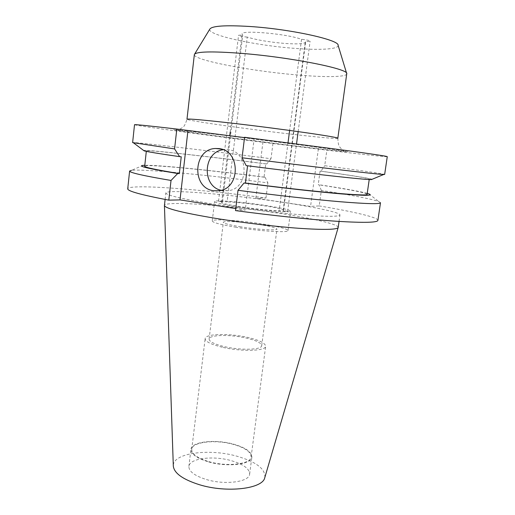 <?xml version="1.0" encoding="UTF-8"?>
<svg xmlns="http://www.w3.org/2000/svg" width="515" height="515" viewBox="0 0 515 515"><rect width="100%" height="100%" fill="white"/><g stroke="black" fill="none" stroke-linecap="round" stroke-linejoin="round"><path stroke-width="0.39" stroke-dasharray="2.58 1.93" d="M302.08 39.398C306.766 39.855 309.444 40.44 310.107 41.155C309.901 41.515 308.511 41.606 305.923 41.438L305.369 41.393L305.633 42.056C304.532 43.859 297.503 44.309 284.55 43.415C269.326 42.121 256.888 40.009 247.232 37.086L227.115 201.867L218.54 201.146L222.474 202.009L242.739 35.052L242.082 34.029C240.563 29.696 287.582 33.823 301.539 39.359L302.08 39.398M222.474 202.009L221.669 202.369C219.48 204.146 264.858 210.777 279.143 210.712L287.615 211.427L283.16 210.455L305.369 41.393M247.232 37.086L246.73 37.048C242.05 36.584 239.333 35.986 238.567 35.258L242.739 35.052M221.006 190.305L228.364 190.698C249.447 188.445 249.254 151.249 228.036 149.659L223.169 149.73M237.833 206.876C261.935 210.674 291.593 212.978 290.608 211.124C289.7 209.817 281.563 207.97 266.197 205.582C243.189 202.022 214.272 199.659 214.588 201.52C215.077 202.698 222.821 204.481 237.833 206.876M235.316 227.141C259.309 231.177 288.934 232.992 288.033 230.559C287.183 228.86 279.104 226.742 263.802 224.212C240.891 220.439 212.006 218.521 212.251 220.987C212.689 222.532 220.381 224.585 235.316 227.141M239.79 226.677C256.657 229.51 277.527 230.804 276.954 229.078C276.401 227.894 270.723 226.4 259.933 224.611C243.608 221.914 223.104 220.568 223.349 222.306C223.703 223.413 229.181 224.875 239.79 226.677M224.823 346.724C241.226 350.535 261.948 349.82 261.704 345.687C261.375 342.874 255.955 340.267 245.443 337.872C229.542 334.286 209.187 334.808 209.116 339.044C209.27 341.709 214.504 344.271 224.823 346.724M223.175 347.438C242.089 351.835 265.959 350.998 265.656 346.247C265.264 343.003 259.013 339.997 246.904 337.241C228.647 333.141 205.253 333.726 205.15 338.606C205.311 341.664 211.317 344.606 223.175 347.438M208.961 461.659C227.379 467.092 251.069 464.137 251.12 456.869C250.966 451.906 244.986 447.728 233.179 444.342C215.373 439.308 192.147 441.857 191.722 449.363C191.677 454.05 197.425 458.144 208.961 461.659M208.633 461.897C227.527 467.472 251.829 464.44 251.88 456.985C251.719 451.893 245.584 447.606 233.469 444.136C215.219 438.98 191.4 441.587 190.956 449.292C190.911 454.088 196.801 458.292 208.633 461.897M206.438 479.542C225.248 485.278 249.524 481.918 249.633 474.077C249.511 468.714 243.415 464.247 231.351 460.68C213.165 455.376 189.378 458.286 188.883 466.403C188.805 471.45 194.657 475.828 206.438 479.542M264.832 477.476C265.521 468.959 256.296 461.891 237.164 456.277C209.245 448.192 172.557 452.962 173.31 465.914M338.207 227.424C338.709 224.379 313.172 218.515 280.913 213.551C230.076 205.536 164.832 200.483 164.433 205.472M338.11 45.365C338.709 49.305 319.48 50.328 294.702 48.359C255.479 45.52 206.985 35.072 209.798 29.155M346.743 73.896C346.376 77.276 323.671 77.372 295.159 74.772C249.884 70.877 193.37 60.107 194.342 54.642M282.387 202.279C231.422 194.541 166.133 188.896 165.83 192.964C166.435 195.378 183.585 199.292 217.279 204.706C244.271 208.897 277.411 212.869 301.668 214.839C326.459 216.731 339.218 216.776 339.958 214.967C340.383 212.483 314.729 207.088 282.387 202.279M283.16 210.455L283.54 210.191C282.832 209.135 276.24 207.642 263.757 205.691C249.035 203.522 236.823 202.247 227.115 201.867M380.495 202.723L378.776 201.539C370.781 198.809 351.636 195.114 321.334 190.447L319.216 205.923L310.551 206.406L255.833 198.23L265.959 198.005C200.824 189.256 128.879 183.655 127.733 188.793M377.901 220.394C378.28 217.382 353.103 211.568 319.216 205.923M387.267 156.644C387.132 157.12 361.266 154.281 326.864 150.155L324.727 165.708C358.987 170.259 384.66 173.935 384.654 174.437M321.334 190.447L319.088 184.743L318.225 184.718L320.085 171.089L320.942 171.154L324.727 165.708M367.221 193.376C359.232 191.252 343.183 188.374 319.088 184.743M367.086 194.316C367.272 192.893 346.775 189.031 318.225 184.718M247.573 165.791L247.58 165.714C314.517 174.308 371.946 180.437 369.294 179.027C369.377 178.312 348.745 175.068 320.085 171.089M247.58 165.714L246.183 165.611M372.178 179.259C367.768 177.978 350.689 175.28 320.942 171.154M265.959 198.005L267.897 182.889C208.678 175.113 144.232 168.817 131.576 170.311L143.08 165.379M134.518 124.714C135.052 125.634 207.191 135.31 272.944 143.537L270.999 158.723C205.414 150.348 133.327 141.818 132.625 142.597M235.51 210.596L245.23 210.056L235.761 208.581M244.535 137.614L254.153 138.786L245.23 210.056M244.574 137.286L254.153 138.786M272.944 143.537L326.864 150.155M270.999 158.723L266.751 163.963L265.746 163.879L264.047 177.192L265.058 177.231C213.545 170.555 158.878 164.929 144.799 165.283M265.058 177.231L267.897 182.889M264.047 177.192C206.47 169.718 145.204 163.738 144.696 166.223M265.746 163.879C208.041 156.489 146.736 149.633 146.357 150.863C146.324 151.429 157.957 153.399 181.241 156.779M266.751 163.963C209.618 156.644 148.59 149.762 143.505 150.374M301.539 39.359L289.636 130.424M288.02 142.79L279.143 210.712M255.833 198.23L262.953 142.031M318.367 148.829L310.551 206.406M337.821 138.284C337.808 139.108 315.631 137.022 287.467 133.707C242.784 128.499 186.469 120.51 186.977 119.222C185.387 124.347 183.913 127.063 182.561 127.366C181.885 128.274 178.1 129.806 177.926 130.102L183.99 131.422L214.214 135.645L289.488 145.249C315.309 148.256 338.69 151.462 343.878 151.062C343.782 150.734 340.499 148.314 340.067 147.264C338.838 146.633 338.085 143.634 337.821 138.284M289.642 145.282C329.059 150.123 357.519 153.232 344.889 151.14L308.691 146.048L225.93 135.522L181.679 130.392L173.658 129.786L182.973 131.357C203.296 134.338 250.264 140.453 289.642 145.282M287.615 211.427L296.537 143.891M298.159 131.602L310.107 41.155M218.54 201.146L238.567 35.258M228.364 190.698L219.229 190.692M288.033 230.559L290.608 211.124M261.704 345.687L276.954 229.078M251.12 456.869L265.656 346.247M249.633 474.077L251.88 456.985M194.612 54.101L194.38 54.487M165.109 199.447L165.83 192.964M283.54 210.191L305.633 42.056M368.862 193.898L378.776 201.539M369.223 179.529L369.294 179.027M146.305 151.371L146.357 150.863M339.05 221.424L339.958 214.967M346.614 73.304L346.75 73.735M188.883 466.403L190.956 449.292M191.722 449.363L205.15 338.606M209.116 339.044L223.349 222.306M212.251 220.987L214.588 201.52M221.669 202.369L229.742 135.812M230.199 132.033L242.082 34.029M224.958 149.543L221.463 149.144"/><path stroke-width="0.77" d="M213.809 190.73L219.229 190.692C240.756 188.387 240.524 150.226 218.856 148.603L215.708 148.487C192.99 148.7 191.348 188.477 213.809 190.73M173.31 465.914L173.323 466.21C174.263 473.343 183.005 479.523 199.55 484.757C226.986 493.196 262.676 488.819 264.755 477.759L264.832 477.476M165.109 199.447L164.433 205.614C165.611 208.575 182.677 212.824 215.631 218.366C242.243 222.68 274.907 226.561 299.067 228.306C323.781 229.954 336.816 229.703 338.168 227.566L339.05 221.424M194.612 54.101L209.798 29.155C211.826 25.905 225.145 25.016 249.769 26.484C290.705 29.085 339.726 39.983 338.11 45.365L346.614 73.304M194.342 54.642L194.38 54.487C196.157 51.539 211.768 51.152 241.2 53.341C290.454 57.171 349.434 69.036 346.75 73.735L337.821 138.284C341.033 137.46 281.827 128.885 232.703 123.265C203.161 119.911 187.917 118.566 186.977 119.222L194.342 54.642M238.02 190.299C275.081 195.198 313.616 199.492 340.106 201.732C366.68 203.889 380.141 204.223 380.495 202.723L377.901 220.394C377.444 222.602 363.931 222.911 337.357 221.315C310.88 219.59 272.435 215.585 235.51 210.596L238.02 190.299L244.02 183.012C280.759 187.788 318.173 191.941 341.542 193.91C364.742 195.771 373.845 195.764 368.862 193.898L367.221 193.376M244.574 137.286L347.284 150.612C373.864 154.255 387.196 156.264 387.267 156.644L384.654 174.437L383.727 174.482C378.963 174.546 313.12 166.866 242.044 157.77L244.574 137.286M244.02 183.012L245.417 183.044C312.148 191.747 369.577 196.762 367.086 194.316L369.223 179.529M245.417 183.044L247.573 165.791M242.044 157.77L246.183 165.611C308.8 173.658 366.062 179.941 371.379 179.593L372.178 179.259M129.613 171.032L127.733 188.793C127.475 191.097 141.168 194.876 168.811 200.142L171.025 180.456C143.234 175.737 129.432 172.596 129.613 171.032L131.576 170.311M176.819 129.053C148.635 125.782 134.537 124.334 134.518 124.714L132.625 142.597L174.579 148.912L176.819 129.053L244.535 137.614M235.761 208.581L180.012 199.897L187.93 130.726M168.811 200.142L180.012 199.897M144.799 165.283L143.08 165.379C137.048 166.01 148.59 168.727 177.707 173.523L171.025 180.456M146.305 151.371L144.696 166.223C144.606 167.343 156.148 169.796 179.323 173.594L177.707 173.523M143.505 150.374L144.2 150.889C147.625 151.809 159.431 153.728 179.626 156.644L181.241 156.779L179.323 173.594M174.579 148.912L179.626 156.644M289.636 130.424L288.02 142.79M223.169 149.73C203.206 151.893 201.507 186.012 221.006 190.305M296.537 143.891L298.159 131.602M173.323 466.21L164.433 205.614M371.379 179.593L383.727 174.482M144.2 150.889L133.514 142.874M264.755 477.759L338.168 227.566M229.742 135.812L230.199 132.033M221.463 149.144L215.708 148.487"/></g></svg>
